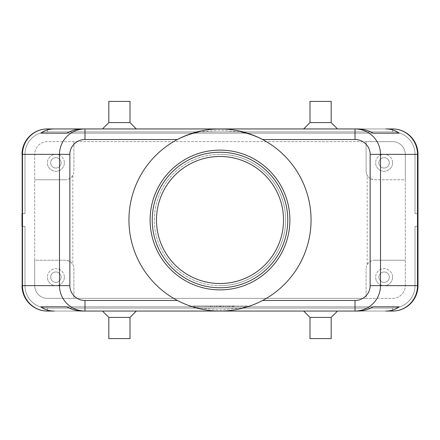 <?xml version="1.0" encoding="UTF-8"?>
<svg xmlns="http://www.w3.org/2000/svg" width="440" height="440" viewBox="0 0 440 440"><rect width="100%" height="100%" fill="white"/><g stroke="black" fill="none" stroke-linecap="round" stroke-linejoin="round"><path stroke-width="0.33" stroke-dasharray="2.2 1.65" d="M150.117 220A69.883 69.883 0 0 1 220 150.117A69.883 69.883 0 0 1 289.883 220A69.883 69.883 0 0 1 220 289.883A69.883 69.883 0 0 1 150.117 220M177.381 300.471A91.058 91.058 0 0 0 262.62 300.471C255.75 304.018 248.661 306.51 241.351 307.956L220 310.002L198.649 307.956C190.564 306.245 183.475 303.749 177.381 300.471A91.058 91.058 0 0 1 220 128.942A91.058 91.058 0 0 1 262.62 139.53M22 154.352L24.965 154.352L22 154.352L24.965 154.352L22 154.352L22 285.648A25.41 25.41 0 0 0 29.442 303.617A25.41 25.41 0 0 1 22 285.648A25.41 25.41 0 0 0 29.442 303.617A25.41 25.41 0 0 1 22 285.648A25.41 25.41 0 0 0 29.442 303.617A25.41 25.41 0 0 1 22 285.648A25.41 25.41 0 0 0 29.442 303.617A25.41 25.41 0 0 1 22 285.648L22 226.353L22 285.648L22 226.353L22 285.648L22 226.353L24.965 226.353L24.965 285.648A22.446 22.446 0 0 0 47.41 308.094A22.446 22.446 0 0 1 24.965 285.648A22.446 22.446 0 0 0 47.41 308.094A22.446 22.446 0 0 1 24.965 285.648A22.446 22.446 0 0 0 31.537 301.521A22.446 22.446 0 0 1 24.965 285.648A22.446 22.446 0 0 0 47.41 308.094L392.59 308.094A22.446 22.446 0 0 0 408.463 301.521A22.446 22.446 0 0 1 392.59 308.094A22.446 22.446 0 0 0 415.036 285.648A22.446 22.446 0 0 1 392.59 308.094L47.41 308.094A22.446 22.446 0 0 1 31.537 301.521A22.446 22.446 0 0 0 47.41 308.094L392.59 308.094A22.446 22.446 0 0 0 415.036 285.648L415.036 226.353L415.036 285.648A22.446 22.446 0 0 1 392.59 308.094L47.41 308.094A22.446 22.446 0 0 1 24.965 285.648L24.965 226.353L22 226.353L22 285.648A25.41 25.41 0 0 0 47.41 311.058A25.41 25.41 0 0 1 29.442 303.617A25.41 25.41 0 0 0 47.41 311.058A25.41 25.41 0 0 1 29.442 303.617A25.41 25.41 0 0 0 47.41 311.058A25.41 25.41 0 0 1 29.442 303.617A25.41 25.41 0 0 0 47.41 311.058A25.41 25.41 0 0 1 29.442 303.617A25.41 25.41 0 0 0 47.41 311.058L392.59 311.058A25.41 25.41 0 0 0 410.559 303.617A25.41 25.41 0 0 1 392.59 311.058A25.41 25.41 0 0 0 410.559 303.617A25.41 25.41 0 0 1 392.59 311.058A25.41 25.41 0 0 0 410.559 303.617A25.41 25.41 0 0 1 392.59 311.058A25.41 25.41 0 0 0 410.559 303.617A25.41 25.41 0 0 1 392.59 311.058A25.41 25.41 0 0 0 418 285.648A25.41 25.41 0 0 1 410.559 303.617A25.41 25.41 0 0 0 418 285.648A25.41 25.41 0 0 1 410.559 303.617A25.41 25.41 0 0 0 418 285.648A25.41 25.41 0 0 1 410.559 303.617A25.41 25.41 0 0 0 418 285.648A25.41 25.41 0 0 1 410.559 303.617A25.41 25.41 0 0 0 418 285.648L418 226.353L418 285.648L418 226.353L418 285.648L418 226.353L418 285.648L418 226.353L418 285.648L415.036 285.648L415.036 226.353L418 226.353L415.036 226.353L415.036 285.648A22.446 22.446 0 0 1 408.463 301.521A22.446 22.446 0 0 0 415.036 285.648L415.036 226.353L418 226.353L415.036 226.353L415.036 285.648A22.446 22.446 0 0 1 392.59 308.094A22.446 22.446 0 0 0 415.036 285.648L415.036 226.353L418 226.353L415.036 226.353L415.036 285.648L418 285.648L415.036 285.648L418 285.648L415.036 285.648L418 285.648L415.036 285.648L418 285.648L418 154.352A25.41 25.41 0 0 0 392.59 128.942A25.41 25.41 0 0 1 410.559 136.383A25.41 25.41 0 0 0 392.59 128.942A25.41 25.41 0 0 1 410.559 136.383A25.41 25.41 0 0 0 392.59 128.942A25.41 25.41 0 0 1 410.559 136.383A25.41 25.41 0 0 0 392.59 128.942A25.41 25.41 0 0 1 410.559 136.383A25.41 25.41 0 0 0 392.59 128.942L47.41 128.942A25.41 25.41 0 0 0 29.442 136.383A25.41 25.41 0 0 1 47.41 128.942A25.41 25.41 0 0 0 29.442 136.383A25.41 25.41 0 0 1 47.41 128.942A25.41 25.41 0 0 0 29.442 136.383A25.41 25.41 0 0 1 47.41 128.942A25.41 25.41 0 0 0 29.442 136.383A25.41 25.41 0 0 1 47.41 128.942A25.41 25.41 0 0 0 22 154.352A25.41 25.41 0 0 1 29.442 136.383A25.41 25.41 0 0 0 22 154.352A25.41 25.41 0 0 1 29.442 136.383A25.41 25.41 0 0 0 22 154.352A25.41 25.41 0 0 1 29.442 136.383A25.41 25.41 0 0 0 22 154.352A25.41 25.41 0 0 1 29.442 136.383A25.41 25.41 0 0 0 22 154.352L22 213.648L24.965 213.648L24.965 154.352A22.446 22.446 0 0 1 31.537 138.479A22.446 22.446 0 0 0 24.965 154.352A22.446 22.446 0 0 1 47.41 131.907A22.446 22.446 0 0 0 24.965 154.352A22.446 22.446 0 0 1 47.41 131.907A22.446 22.446 0 0 0 24.965 154.352A22.446 22.446 0 0 1 47.41 131.907A22.446 22.446 0 0 0 24.965 154.352L24.965 213.648L22 213.648L22 154.352L22 213.648L24.965 213.648L24.965 154.352L24.965 213.648L22 213.648L22 154.352L22 213.648L24.965 213.648L24.965 154.352L24.965 213.648L22 213.648L22 154.352L24.965 154.352L24.965 213.648L24.965 154.352L22 154.352L24.965 154.352L22 154.352L22 213.648L24.965 213.648L22 213.648M392.59 128.942L392.59 131.907A22.446 22.446 0 0 1 408.463 138.479A22.446 22.446 0 0 0 392.59 131.907A22.446 22.446 0 0 1 415.036 154.352A22.446 22.446 0 0 0 392.59 131.907A22.446 22.446 0 0 1 415.036 154.352A22.446 22.446 0 0 0 392.59 131.907A22.446 22.446 0 0 1 415.036 154.352A22.446 22.446 0 0 0 392.59 131.907L47.41 131.907A22.446 22.446 0 0 0 31.537 138.479A22.446 22.446 0 0 1 47.41 131.907L392.59 131.907L47.41 131.907L392.59 131.907L47.41 131.907L392.59 131.907L47.41 131.907L392.59 131.907L392.59 128.942L47.41 128.942L392.59 128.942L47.41 128.942L392.59 128.942L392.59 131.907L392.59 128.942L47.41 128.942L392.59 128.942L47.41 128.942L47.41 131.907L47.41 128.942M418 154.352A25.41 25.41 0 0 0 410.559 136.383A25.41 25.41 0 0 1 418 154.352A25.41 25.41 0 0 0 410.559 136.383A25.41 25.41 0 0 1 418 154.352A25.41 25.41 0 0 0 410.559 136.383A25.41 25.41 0 0 1 418 154.352L418 213.648L418 154.352L418 213.648L415.036 213.648L415.036 154.352A22.446 22.446 0 0 0 408.463 138.479A22.446 22.446 0 0 1 415.036 154.352L415.036 213.648L418 213.648L418 154.352L418 213.648L415.036 213.648L415.036 154.352L415.036 213.648L418 213.648L418 154.352L418 213.648L415.036 213.648L415.036 154.352L415.036 213.648L418 213.648L418 154.352A25.41 25.41 0 0 0 410.559 136.383A25.41 25.41 0 0 1 418 154.352L415.036 154.352L415.036 213.648L415.036 154.352L418 154.352M367.175 264.605L368.599 262.719A8.47 8.47 0 0 1 374.589 260.238L371.349 260.882L368.599 262.719A8.47 8.47 0 0 0 366.118 268.708A8.47 8.47 0 0 1 367.175 264.605L367.175 175.395A8.47 8.47 0 0 1 366.118 171.292L366.118 141.647L392.59 141.647A12.705 12.705 0 0 1 405.295 154.352L405.295 179.762L374.116 179.751L370.915 178.926L368.599 177.281A8.47 8.47 0 0 0 374.589 179.762L405.295 179.762L405.295 285.648A12.705 12.705 0 0 1 392.59 298.353L366.118 298.353L366.118 268.708L366.118 298.353L47.41 298.353A12.705 12.705 0 0 1 34.705 285.648L34.705 260.238L65.885 260.249L69.086 261.074L71.401 262.719A8.47 8.47 0 0 0 65.412 260.238L34.705 260.238L34.705 154.352A12.705 12.705 0 0 1 47.41 141.647L366.118 141.647L366.118 171.292A8.47 8.47 0 0 0 368.599 177.281L367.175 175.395M72.826 175.395L71.401 177.281A8.47 8.47 0 0 1 65.412 179.762L68.651 179.119L71.401 177.281A8.47 8.47 0 0 0 73.882 171.292A8.47 8.47 0 0 1 72.826 175.395L72.826 264.605A8.47 8.47 0 0 1 73.882 268.708L73.882 298.353L73.882 268.708A8.47 8.47 0 0 0 71.401 262.719L72.826 264.605M389.323 277.178A5.209 5.209 0 0 1 384.12 282.387A5.209 5.209 0 0 1 378.911 277.178A5.209 5.209 0 0 1 384.12 271.97A5.209 5.209 0 0 1 389.323 277.178A5.209 5.209 0 0 1 384.12 282.387A5.209 5.209 0 0 1 378.911 277.178A5.209 5.209 0 0 1 384.12 271.97A5.209 5.209 0 0 1 389.323 277.178M392.59 277.178A8.47 8.47 0 0 1 384.12 285.648A8.47 8.47 0 0 1 375.645 277.178A8.47 8.47 0 0 0 384.12 285.648A8.47 8.47 0 0 0 392.59 277.178A8.47 8.47 0 0 0 384.12 268.708A8.47 8.47 0 0 0 375.645 277.178A8.47 8.47 0 0 1 384.12 268.708A8.47 8.47 0 0 1 392.59 277.178M61.089 162.822A5.209 5.209 0 0 1 55.88 168.031A5.209 5.209 0 0 1 50.677 162.822A5.209 5.209 0 0 1 55.88 157.614A5.209 5.209 0 0 1 61.089 162.822A5.209 5.209 0 0 1 55.88 168.031A5.209 5.209 0 0 1 50.677 162.822A5.209 5.209 0 0 1 55.88 157.614A5.209 5.209 0 0 1 61.089 162.822M64.356 162.822A8.47 8.47 0 0 1 55.88 171.292A8.47 8.47 0 0 1 47.41 162.822A8.47 8.47 0 0 0 55.88 171.292A8.47 8.47 0 0 0 64.356 162.822A8.47 8.47 0 0 0 55.88 154.352A8.47 8.47 0 0 0 47.41 162.822A8.47 8.47 0 0 1 55.88 154.352A8.47 8.47 0 0 1 64.356 162.822M389.323 162.822A5.209 5.209 0 0 1 384.12 168.031A5.209 5.209 0 0 1 378.911 162.822A5.209 5.209 0 0 1 384.12 157.614A5.209 5.209 0 0 1 389.323 162.822A5.209 5.209 0 0 1 384.12 168.031A5.209 5.209 0 0 1 378.911 162.822A5.209 5.209 0 0 1 384.12 157.614A5.209 5.209 0 0 1 389.323 162.822M392.59 162.822A8.47 8.47 0 0 1 384.12 171.292A8.47 8.47 0 0 1 375.645 162.822A8.47 8.47 0 0 0 384.12 171.292A8.47 8.47 0 0 0 392.59 162.822A8.47 8.47 0 0 0 384.12 154.352A8.47 8.47 0 0 0 375.645 162.822A8.47 8.47 0 0 1 384.12 154.352A8.47 8.47 0 0 1 392.59 162.822M61.089 277.178A5.209 5.209 0 0 1 55.88 282.387A5.209 5.209 0 0 1 50.677 277.178A5.209 5.209 0 0 1 55.88 271.97A5.209 5.209 0 0 1 61.089 277.178A5.209 5.209 0 0 1 55.88 282.387A5.209 5.209 0 0 1 50.677 277.178A5.209 5.209 0 0 1 55.88 271.97A5.209 5.209 0 0 1 61.089 277.178M64.356 277.178A8.47 8.47 0 0 1 55.88 285.648A8.47 8.47 0 0 1 47.41 277.178A8.47 8.47 0 0 0 55.88 285.648A8.47 8.47 0 0 0 64.356 277.178A8.47 8.47 0 0 0 55.88 268.708A8.47 8.47 0 0 0 47.41 277.178A8.47 8.47 0 0 1 55.88 268.708A8.47 8.47 0 0 1 64.356 277.178M129.998 317.411L108.823 317.411M119.411 311.058L102.471 311.058L119.411 311.058M129.998 338.586L108.823 338.586M310.002 317.411L331.177 317.411M320.59 311.058L337.53 311.058L320.59 311.058M310.002 338.586L331.177 338.586M129.998 122.59L108.823 122.59M119.411 128.942L102.471 128.942L119.411 128.942M129.998 101.415L108.823 101.415M310.002 122.59L331.177 122.59M320.59 128.942L337.53 128.942L320.59 128.942M310.002 101.415L331.177 101.415M220 283.531A63.531 63.531 0 0 1 156.47 220A63.531 63.531 0 0 1 220 156.47A63.531 63.531 0 0 1 283.531 220A63.531 63.531 0 0 1 220 283.531M198.649 132.044L220 129.998L241.351 132.044M220 287.766A67.766 67.766 0 0 1 152.235 220A67.766 67.766 0 0 1 220 152.235A67.766 67.766 0 0 1 287.766 220A67.766 67.766 0 0 1 220 287.766M220 285.648A65.648 65.648 0 0 0 285.648 220A65.648 65.648 0 0 0 220 154.352A65.648 65.648 0 0 1 285.648 220A65.648 65.648 0 0 1 220 285.648A65.648 65.648 0 0 1 154.352 220A65.648 65.648 0 0 1 220 154.352A65.648 65.648 0 0 0 154.352 220A65.648 65.648 0 0 0 220 285.648M73.882 141.647L73.882 171.292L73.882 141.647M65.412 179.762L34.705 179.762L65.412 179.762M374.589 260.238L405.295 260.238L374.589 260.238M405.295 285.648L405.295 154.352A12.705 12.705 0 0 0 392.59 141.647L47.41 141.647A12.705 12.705 0 0 0 34.705 154.352L34.705 285.648A12.705 12.705 0 0 0 47.41 298.353L392.59 298.353A12.705 12.705 0 0 0 405.295 285.648M355.02 128.942L84.981 128.942L355.02 128.942M22 285.648L24.965 285.648L22 285.648L24.965 285.648L22 285.648L24.965 285.648L22 285.648L24.965 285.648L24.965 226.353L24.965 285.648L22 285.648L22 226.353L24.965 226.353L22 226.353L24.965 226.353L24.965 285.648L24.965 226.353L22 226.353L24.965 226.353L24.965 285.648L24.965 226.353L22 226.353M415.036 213.648L418 213.648L415.036 213.648M84.981 311.058L355.02 311.058L84.981 311.058M392.59 311.058L392.59 308.094L392.59 311.058L392.59 308.094L392.59 311.058L392.59 308.094L392.59 311.058L392.59 308.094L392.59 311.058L47.41 311.058L392.59 311.058L47.41 311.058L392.59 311.058L47.41 311.058L47.41 308.094L392.59 308.094L47.41 308.094L392.59 308.094L47.41 308.094L47.41 311.058L47.41 308.094L47.41 311.058L47.41 308.094L47.41 311.058L47.41 308.094L47.41 311.058L392.59 311.058L47.41 311.058M418 226.353L415.036 226.353L418 226.353M232.705 306.823L229.532 306.823L229.532 305.976L233.767 305.976L229.532 305.976L232.177 305.976L229.532 305.976L229.532 306.823L233.767 306.823L227.414 306.823L227.414 305.976L233.767 305.976L227.414 305.976L227.414 306.823L233.767 306.823L229.532 306.823L232.705 306.823L232.705 305.976L232.705 306.823M229.532 306.823L229.532 305.976L229.532 306.823M206.234 306.823L208.351 306.823L208.351 305.976L206.234 305.976L208.351 305.976L208.351 306.823L206.234 306.823L206.234 305.976L206.234 306.823M194.59 306.823L247.533 306.823L220 306.823L245.41 306.823L220 306.823L220 305.976L194.59 305.976L247.533 305.976L192.467 305.976L225.297 305.976L214.704 305.976L220 305.976L220 306.823L194.59 306.823L194.59 305.976M245.41 306.823L245.41 305.976M247.533 306.823L247.533 305.976M192.467 306.823L220 306.823L220 305.976L220 306.823L192.467 306.823L192.467 305.976M212.586 306.823L221.062 306.823L210.469 306.823L210.469 305.976L221.062 305.976L210.469 305.976L210.469 306.823L212.586 306.823L212.586 305.976L212.586 306.823M223.388 306.823L225.297 306.823L225.297 305.976L225.297 306.823L223.179 306.823L223.179 305.976L223.179 306.823L220 306.823L220 305.976L220 306.823L216.821 306.823L216.821 305.976L216.821 306.823L214.704 306.823L223.388 306.823L223.388 305.976M214.704 306.823L214.704 305.976L214.704 306.823M66.869 306.823L373.131 306.823L66.869 306.823M82.033 311.058L357.968 311.058M66.869 133.177L373.131 133.177L66.869 133.177M357.968 128.942L82.033 128.942M232.177 306.823L232.177 305.976L232.177 306.823M233.233 306.823L233.233 305.976L233.233 306.823M228.998 306.823L228.998 305.976L228.998 306.823M220.528 306.823L220.528 305.976M219.472 306.823L219.472 305.976M211.002 306.823L211.002 305.976M216.612 306.823L216.612 305.976M233.767 306.823L233.767 305.976M221.062 306.823L221.062 305.976"/><path stroke-width="0.66" d="M156.47 220A63.531 63.531 0 0 1 220 156.47A63.531 63.531 0 0 1 283.531 220A63.531 63.531 0 0 1 220 283.531A63.531 63.531 0 0 1 156.47 220M355.02 300.471L355.02 311.058C362.016 310.948 368.027 308.468 373.049 303.617C377.916 298.606 380.408 292.617 380.518 285.648L370.134 285.648A15.114 14.823 0 0 1 355.02 300.471L262.62 300.471A91.058 91.058 0 0 0 262.62 139.53L355.02 139.53A15.114 14.823 0 0 1 370.134 154.352L370.134 285.648M370.134 154.352L417.511 154.352A25.41 24.926 -90 0 0 410.212 136.383A25.41 24.926 -90 0 0 392.59 128.942L385.77 128.942C390.962 128.981 395.456 130.388 399.25 133.177L373.131 133.177C368.225 130.388 363.171 128.981 357.968 128.942L84.981 128.942C77.984 129.052 71.973 131.533 66.952 136.383C62.084 141.394 59.593 147.384 59.483 154.352L59.483 285.648L22.49 285.648A25.41 24.926 90 0 0 29.788 303.617A25.41 24.926 90 0 0 47.41 311.058L54.23 311.058C49.038 311.02 44.544 309.611 40.75 306.823L66.869 306.823C71.775 309.611 76.83 311.02 82.033 311.058L84.981 311.058L84.981 300.471A15.114 14.823 180 0 1 69.867 285.648L59.483 285.648C59.593 292.617 62.084 298.606 66.952 303.617C71.973 308.468 77.984 310.948 84.981 311.058L357.968 311.058C363.171 311.02 368.225 309.611 373.131 306.823L399.25 306.823C395.456 309.611 390.962 311.02 385.77 311.058L392.59 311.058A25.41 24.926 -90 0 0 410.212 303.617A25.41 24.926 -90 0 0 417.511 285.648L380.518 285.648L380.518 154.352C380.408 147.384 377.916 141.394 373.049 136.383C368.027 131.533 362.016 129.052 355.02 128.942L355.02 139.53M54.23 128.942L82.033 128.942C76.83 128.981 71.775 130.388 66.869 133.177L40.75 133.177C44.544 130.388 49.038 128.981 54.23 128.942L47.41 128.942A25.41 24.926 90 0 0 29.788 136.383A25.41 24.926 90 0 0 22.49 154.352L69.867 154.352A15.114 14.823 180 0 1 84.981 139.53L84.981 128.942L47.41 128.942A25.41 25.41 0 0 0 29.442 136.383A25.41 25.41 0 0 1 47.41 128.942M392.59 311.058A25.41 25.41 0 0 0 418 285.648L418 154.352A25.41 25.41 0 0 0 410.559 136.383A25.41 25.41 0 0 1 418 154.352L417.511 154.352L417.511 285.648L418 285.648A25.41 25.41 0 0 1 392.59 311.058L385.77 311.058M129.998 317.411L129.998 338.586L108.823 338.586L108.823 317.411L129.998 317.411L136.351 311.058M331.177 317.411L310.002 317.411L310.002 338.586L331.177 338.586L331.177 317.411L337.53 311.058M108.823 122.59L129.998 122.59L129.998 101.415L108.823 101.415L108.823 122.59L102.471 128.942M310.002 122.59L310.002 101.415L331.177 101.415L331.177 122.59L310.002 122.59L303.65 128.942M84.981 139.53L177.381 139.53C184.371 135.938 191.461 133.441 198.649 132.044M220 128.942A91.058 91.058 0 0 1 311.058 220A91.058 91.058 0 0 1 220 311.058A91.058 91.058 0 0 1 128.942 220A91.058 91.058 0 0 1 220 128.942M220 289.883A69.883 69.883 0 0 1 150.117 220A69.883 69.883 0 0 1 220 150.117A69.883 69.883 0 0 1 289.883 220A69.883 69.883 0 0 1 220 289.883M220 287.766A67.766 67.766 0 0 1 152.235 220A67.766 67.766 0 0 1 220 152.235A67.766 67.766 0 0 1 287.766 220A67.766 67.766 0 0 1 220 287.766M241.351 132.044C248.54 133.441 255.629 135.938 262.62 139.53M22 226.353L22 213.648M392.59 128.942A25.41 25.41 0 0 1 410.559 136.383A25.41 25.41 0 0 0 392.59 128.942L385.77 128.942M47.41 311.058A25.41 25.41 0 0 1 29.442 303.617A25.41 25.41 0 0 0 47.41 311.058L54.23 311.058M40.75 306.823L66.869 306.823M373.131 306.823L399.25 306.823M40.75 133.177L66.869 133.177M373.131 133.177L399.25 133.177M29.442 303.617A25.41 25.41 0 0 1 22 285.648A25.41 25.41 0 0 0 29.442 303.617M22 154.352A25.41 25.41 0 0 1 29.442 136.383A25.41 25.41 0 0 0 22 154.352L22.49 154.352L22.49 285.648L22 285.648M69.867 285.648L69.867 154.352M177.381 300.471L84.981 300.471M331.177 122.59L337.53 128.942M136.351 128.942L129.998 122.59M303.65 311.058L310.002 317.411M108.823 317.411L102.471 311.058"/></g></svg>
